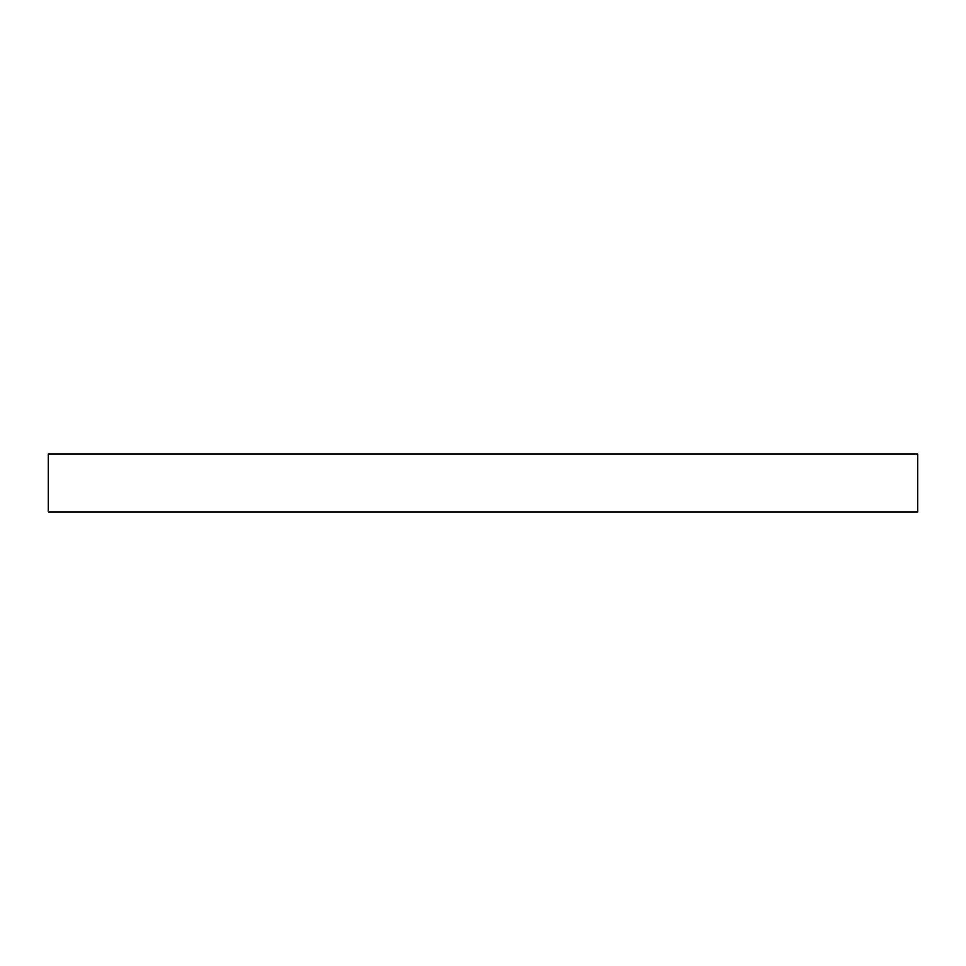 <?xml version="1.0" encoding="UTF-8"?>
<svg xmlns="http://www.w3.org/2000/svg" width="966" height="966" viewBox="0 0 966 966"><rect width="100%" height="100%" fill="white"/><g stroke="black" fill="none" stroke-linecap="round" stroke-linejoin="round"><path stroke-width="1.45" d="M917.7 454.02L917.7 511.98L48.3 511.98L48.3 454.02L917.7 454.02"/></g></svg>
